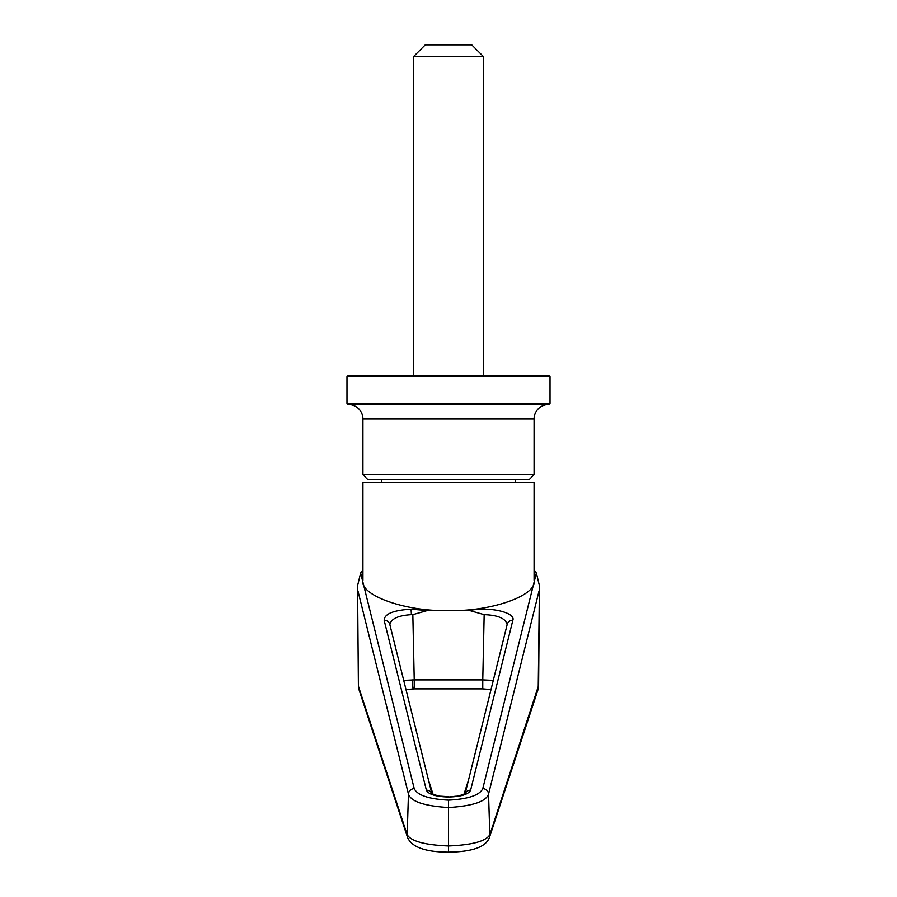 <?xml version="1.0" encoding="UTF-8"?>
<svg xmlns="http://www.w3.org/2000/svg" width="897" height="897" viewBox="0 0 897 897"><rect width="100%" height="100%" fill="white"/><g stroke="black" fill="none" stroke-linecap="round" stroke-linejoin="round"><path stroke-width="1.35" d="M362.926 474.726L534.074 474.726L529.432 479.368L367.568 479.368L362.926 474.726L362.926 419.034A14.498 14.498 0 0 0 348.72 404.536M550.018 403.37L346.982 403.37L348.137 404.536L548.863 404.536L550.018 403.37L550.018 376.684L346.982 376.684L348.137 375.529L548.863 375.529L550.018 376.684M534.074 474.726L534.074 419.034A14.498 14.498 0 0 1 548.28 404.536M413.696 56.455L425.29 44.85L471.71 44.85L483.304 56.455L413.696 56.455L413.696 375.529M483.304 56.455L483.304 375.529M346.982 403.37L346.982 376.684M381.786 479.368L381.786 482.272M515.214 479.368L515.214 482.272M493.283 680.397L482.765 679.892L484.167 614.647L469.669 610.554L449.027 610.554C491.231 611.788 537.841 595.182 534.074 580.247L534.074 482.272L362.926 482.272L362.926 580.247C359.159 595.182 405.769 611.788 447.973 610.554L427.331 610.554L412.833 614.647L414.235 679.892L403.717 680.397M449.027 610.554L447.973 610.554M448.5 851.836L448.5 845.961C424.808 844.985 411.039 841.24 407.182 834.737A9.284 8.936 161.8 0 0 407.608 837.63L359.192 690.253L358.396 685.431L357.555 585.797L360.628 572.992L362.926 570.29M534.074 570.29L536.372 572.992L539.445 585.797L538.604 685.431L489.818 834.737C485.961 841.24 472.192 844.985 448.5 845.961L448.5 807.535C424.303 806.022 410.961 801.548 408.449 794.103L407.182 834.737L358.766 687.349A9.284 8.936 161.8 0 0 359.192 690.253M357.555 585.797L358.396 685.431M539.445 585.797L538.234 687.349A9.284 8.936 18.2 0 1 537.808 690.253L489.392 837.63C485.815 847.015 472.192 851.847 448.5 852.15C425.593 852.06 411.958 847.217 407.608 837.63M536.372 572.992L482.777 788.631A5.797 5.449 14 0 1 488.551 794.103L489.818 834.737A9.284 8.936 18.2 0 1 489.392 837.63M539.052 590.944L488.551 794.103C486.039 801.548 472.697 806.022 448.5 807.535L448.5 800.135C428.744 799.07 417.318 795.235 414.223 788.631A5.797 5.449 166 0 0 408.449 794.103L357.948 590.944M484.167 614.647C498.25 615.185 505.919 618.56 507.164 624.794L507.22 624.346A5.797 5.449 14 0 1 512.849 620.276C515.91 612.393 488.663 606.249 469.669 610.554M465.251 793.475A5.797 5.449 14 0 1 470.611 790.212L512.849 620.276M431.749 793.475A5.797 5.449 166 0 0 426.389 790.212C428.508 794.394 435.875 796.671 448.5 797.029C461.125 796.671 468.492 794.394 470.611 790.212M431.838 793.531L389.78 624.346A5.797 5.449 166 0 0 384.151 620.276L426.389 790.212M389.78 624.346L389.836 624.805C390.901 618.852 398.089 615.477 411.42 614.658L412.833 614.647M534.074 419.034L362.926 419.034M414.223 788.631L360.628 572.992M482.777 788.631C479.682 795.235 468.256 799.07 448.5 800.135L448.5 800.999M427.331 610.554L411.073 609.198C393.346 610.218 384.376 613.918 384.151 620.276M414.235 679.892L482.765 679.892L482.765 688.862L414.235 688.862L414.235 679.892M465.431 793.329C465.106 793.935 458.132 796.379 455.766 796.244L448.5 797.029M411.42 614.658L411.073 609.198M491.007 689.591L482.765 688.862M414.235 688.862L405.993 689.591M428.531 780.222L433.016 794.181M463.984 794.181L468.469 780.222M413.125 688.874A9.284 0.74 88.8 0 1 412.373 679.926M538.604 685.431L537.808 690.253M507.22 624.346L465.162 793.531M448.5 796.693L441.234 796.244C438.868 796.379 431.894 793.935 431.569 793.329"/></g></svg>
